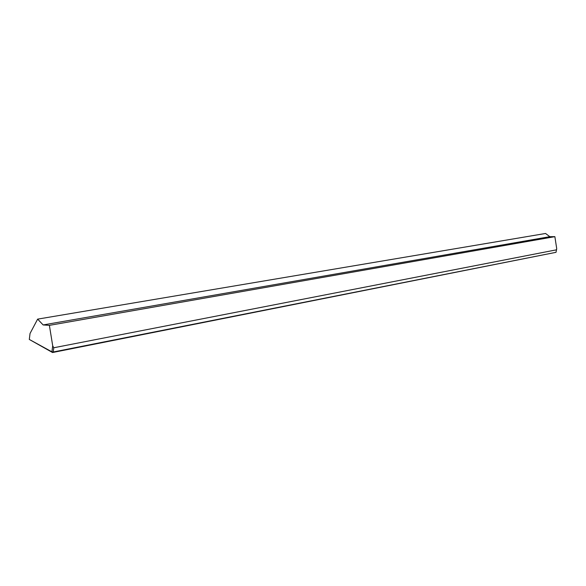 <?xml version="1.0" encoding="UTF-8"?>
<svg xmlns="http://www.w3.org/2000/svg" width="586" height="586" viewBox="0 0 586 586"><rect width="100%" height="100%" fill="white"/><g stroke="black" fill="none" stroke-linecap="round" stroke-linejoin="round"><path stroke-width="0.88" d="M37.643 319.128L43.144 324.944L49.385 325.355L52.703 345.791L53.773 347.762L53.216 352.003L51.92 351.834L52.535 352.523L556.019 252.317L53.216 352.003L52.535 352.523L29.3 339.44L30.04 333.478L37.643 319.128L545.566 233.477L549.807 236.678L554.869 236.656L556.7 248.523L556.019 252.317M52.703 345.791L51.92 351.834L29.3 339.44M53.773 347.762L556.649 249.79M49.385 325.355L554.869 236.656M43.144 324.944L549.807 236.678"/></g></svg>
